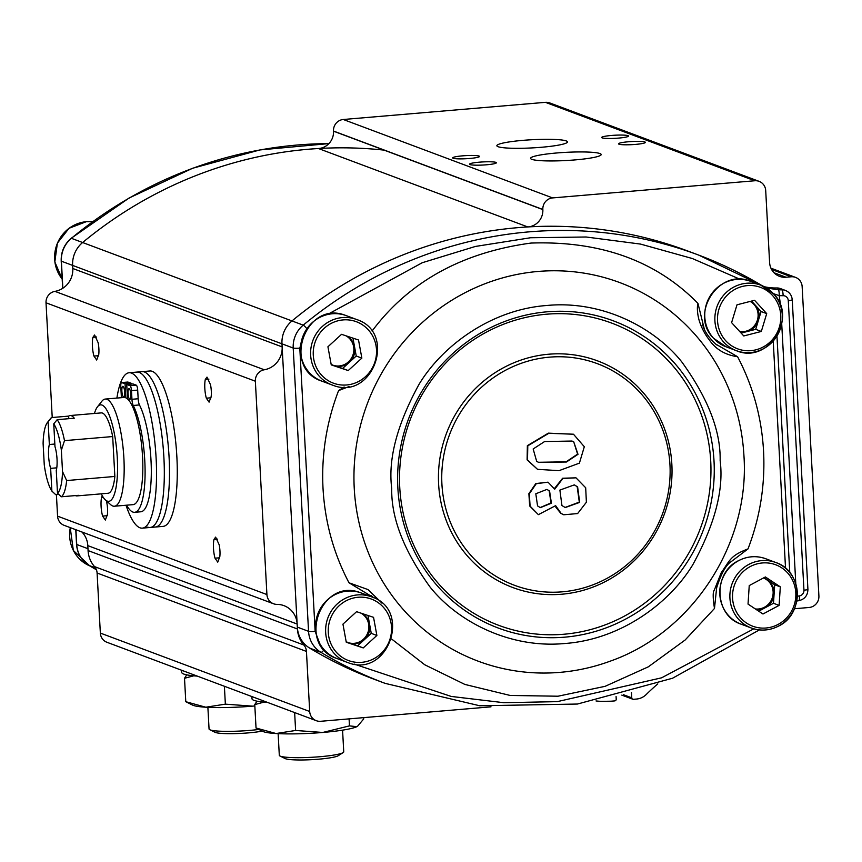 <?xml version="1.0" encoding="UTF-8"?>
<svg xmlns="http://www.w3.org/2000/svg" width="862" height="862" viewBox="0 0 862 862"><rect width="100%" height="100%" fill="white"/><g stroke="black" fill="none" stroke-linecap="round" stroke-linejoin="round"><path stroke-width="1.29" d="M469.607 158.479A13.447 1.552 -3.1 0 0 479.52 156.442A13.447 1.552 -3.1 0 0 462.582 155.85A13.447 1.552 -3.1 0 0 452.669 157.897A13.447 1.552 -3.1 0 0 469.607 158.479M486.47 164.793A13.447 1.552 -3.1 0 0 496.383 162.756A13.447 1.552 -3.1 0 0 479.444 162.164A13.447 1.552 -3.1 0 0 469.531 164.211A13.447 1.552 -3.1 0 0 486.47 164.793M618.604 138.092A13.447 1.552 -3.1 0 0 628.517 136.045A13.447 1.552 -3.1 0 0 611.578 135.453A13.447 1.552 -3.1 0 0 601.665 137.5A13.447 1.552 -3.1 0 0 618.604 138.092M635.466 144.407A13.447 1.552 -3.1 0 0 645.369 142.359A13.447 1.552 -3.1 0 0 628.441 141.767A13.447 1.552 -3.1 0 0 618.528 143.814A13.447 1.552 -3.1 0 0 635.466 144.407M541.401 147.273A35.364 4.094 -3.1 0 0 567.476 141.896A35.364 4.094 -3.1 0 0 522.922 140.355A35.364 4.094 -3.1 0 0 496.857 145.721A35.364 4.094 -3.1 0 0 541.401 147.273M575.126 159.901A35.364 4.094 -3.1 0 0 601.191 154.535A35.364 4.094 -3.1 0 0 556.647 152.983A35.364 4.094 -3.1 0 0 530.572 158.349A35.364 4.094 -3.1 0 0 575.126 159.901M98.645 355.672L93.947 356.071L96.684 360.025L98.764 354.444A11.292 2.866 -94.9 0 0 98.128 342.677L94.583 334.995L92.934 337.311A13.447 3.416 -94.9 0 0 92.417 346.308A13.447 3.416 -94.9 0 0 93.947 356.071M211.039 397.781L206.341 398.179L209.089 402.134L211.168 396.552A11.292 2.866 -94.9 0 0 210.522 384.775L206.977 377.103L205.328 379.409A13.447 3.416 -94.9 0 0 204.822 388.417A13.447 3.416 -94.9 0 0 206.341 398.179M107.308 515.692L102.61 516.09L105.347 520.045L107.427 514.463A11.292 2.866 -94.9 0 0 106.791 502.686L106.425 500.844M102.266 495.736L101.597 497.32A13.447 3.416 -94.9 0 0 101.091 506.317A13.447 3.416 -94.9 0 0 102.61 516.09M219.702 557.789L215.015 558.188L217.752 562.143L219.832 556.561A11.292 2.866 -94.9 0 0 219.185 544.795L215.64 537.112L213.991 539.429A13.447 3.416 -94.9 0 0 213.485 548.426A13.447 3.416 -94.9 0 0 215.015 558.188M52.226 417.51L46.02 302.799A10.753 10.333 -69.5 0 1 54.942 291.367A21.507 20.656 -69.5 0 0 72.796 268.491L72.634 265.41A26.884 25.817 -69.5 0 1 82.623 242.524A419.46 402.802 -69.5 0 1 308.445 149.245A419.46 402.802 -69.5 0 1 318.434 148.523L527.781 226.943A419.46 402.802 110.5 0 0 517.793 227.665A419.46 402.802 110.5 0 0 291.97 320.944A26.884 25.817 110.5 0 0 281.971 343.83L282.143 346.912A21.507 20.656 110.5 0 1 264.289 369.776A10.753 10.333 110.5 0 0 255.357 381.219L266.918 594.564A10.753 10.333 110.5 0 0 276.993 604.391A21.507 20.656 110.5 0 1 283.964 605.652A21.507 20.656 110.5 0 1 297.153 624.045L297.422 628.991A26.884 25.817 110.5 0 0 303.866 645.024A10.753 10.333 110.5 0 1 306.441 651.424L309.695 711.495A10.753 10.333 110.5 0 0 320.642 721.289L491.006 706.829M657.771 683.922A215.112 206.568 110.5 0 0 646.231 694.513A16.13 15.494 110.5 0 1 636.49 699.05L633.408 699.308A1.616 1.552 110.5 0 1 631.771 697.843L631.48 692.466M616.082 696.561L616.222 699.157A1.616 1.552 110.5 0 1 614.757 700.892L611.298 701.183A5.377 5.161 110.5 0 1 610.953 701.205L603.249 701.334A53.778 51.645 110.5 0 1 596.019 700.935M316.289 720.686L106.942 642.276A10.753 10.333 -69.5 0 1 100.348 633.074L309.695 711.495M81.89 531.983A21.507 20.656 -69.5 0 1 87.805 545.624L88.075 550.57A26.884 25.817 -69.5 0 0 94.518 566.603A10.753 10.333 -69.5 0 1 97.094 573.014L100.348 633.074M273.513 603.756L64.165 525.346A10.753 10.333 -69.5 0 1 57.571 516.155L56.407 494.616M794.462 608.734L809.116 607.484A10.753 10.333 110.5 0 0 818.9 595.933L802.145 286.583A10.753 10.333 110.5 0 0 791.197 276.788L786.015 277.23A16.13 15.494 110.5 0 1 779.496 276.336A16.13 15.494 110.5 0 1 769.604 262.554L765.704 190.545A10.753 10.333 110.5 0 0 759.11 181.354L549.773 102.934A10.753 10.333 -69.5 0 0 545.42 102.341L343.281 119.495A10.753 10.333 -69.5 0 0 333.497 131.046L333.508 131.175A16.13 15.494 -69.5 0 1 318.434 148.523M527.781 226.943A16.13 15.494 110.5 0 0 542.844 209.595L542.844 209.466A10.753 10.333 110.5 0 1 552.628 197.915L754.756 180.761A10.753 10.333 110.5 0 1 759.11 181.354M217.58 539.116L213.991 539.429M103.149 497.191L101.597 497.32M208.916 379.108L205.328 379.409M96.512 336.999L92.934 337.311M116.898 398.072A77.979 19.794 85.1 0 1 129.138 372.75L136.918 372.082A77.979 19.794 85.1 0 1 139.321 372.449A77.979 19.794 -94.9 0 0 136.918 372.082L142.101 371.651A77.979 19.794 85.1 0 1 144.504 372.007A77.979 19.794 -94.9 0 0 142.101 371.651L149.869 370.983A77.979 19.794 85.1 0 1 152.283 371.339A77.979 19.794 85.1 0 1 176.548 451.666A77.979 19.794 85.1 0 1 163.058 526.38L155.289 527.038A77.979 19.794 85.1 0 1 152.886 526.682M144.504 372.007A77.979 19.794 85.1 0 1 168.78 452.324A77.979 19.794 85.1 0 1 155.289 527.038A77.979 19.794 -94.9 0 0 168.78 452.324A77.979 19.794 -94.9 0 0 144.504 372.007M251.887 696.571L252.006 698.78A56.461 6.53 -3.1 0 0 267.511 702.422M181.645 670.248L181.763 672.468A56.461 6.53 -3.1 0 0 197.258 676.099M349.088 718.876L349.466 725.89L322.776 732.463A48.401 5.603 176.9 0 1 276.055 733.53A48.401 5.603 -3.1 0 1 262.856 731.418L256.036 728.013L276.055 733.53L295.612 730.47L294.642 712.583M256.984 701.162L254.764 704.588L256.036 728.013M254.764 704.588L263.977 702.131M349.466 725.89L356.846 726.666A48.401 5.603 -3.1 0 1 322.776 732.463L295.612 730.47M363.689 717.637L363.753 718.876L357.525 726.3A48.401 5.603 -3.1 0 0 357.568 726.267M356.846 726.666A48.401 5.603 -3.1 0 0 357.525 726.3M225.359 704.146L252.523 706.15A48.401 5.603 -3.1 0 0 254.84 705.946L252.523 706.15A48.401 5.603 176.9 0 1 205.802 707.217A48.401 5.603 -3.1 0 1 192.603 705.105L185.783 701.7L205.802 707.217L225.359 704.146L224.389 686.271M186.731 674.849L184.511 678.275L185.783 701.7M184.511 678.275L193.724 675.819M56.773 467.84L50.642 468.357A16.13 4.094 -94.9 0 1 49.349 444.501L54.834 444.038M97.471 406.821L101.867 401.239A53.778 13.652 85.1 0 1 105.272 399.063L123.934 397.479A53.778 13.652 85.1 0 1 125.593 397.727A53.778 13.652 85.1 0 1 142.327 453.121A53.778 13.652 85.1 0 1 133.028 504.647L114.366 506.231A53.778 13.652 85.1 0 1 112.706 505.983A53.778 13.652 85.1 0 1 110.638 504.647L105.379 499.895A48.401 12.284 -94.9 0 0 107.233 501.091A48.401 12.284 -94.9 0 0 117.286 457.819A48.401 12.284 -94.9 0 0 102.039 405.075A48.401 12.284 -94.9 0 0 97.471 406.821A48.401 12.284 -94.9 0 0 94.464 413.469M105.272 399.063A53.778 13.652 85.1 0 1 106.931 399.311A53.778 13.652 85.1 0 1 123.675 454.705A53.778 13.652 85.1 0 1 114.366 506.231M53.746 423.867L54.974 446.613A16.13 4.094 -94.9 0 1 56.267 470.458L57.495 493.204A36.57 9.288 -94.9 0 0 62.517 471.557L61.364 450.244A36.57 9.288 -94.9 0 0 53.746 423.867L57.161 419.675L74.261 418.221A40.331 10.236 -94.9 0 0 71.374 415.721A40.331 10.236 -94.9 0 0 70.134 415.538A40.331 10.236 -94.9 0 0 68.648 416.12L51.537 417.564L48.121 421.766A36.57 9.288 -94.9 0 0 47.399 422.531A36.57 9.288 -94.9 0 0 43.1 443.402L44.253 464.715A36.57 9.288 -94.9 0 0 51.882 491.092L50.642 468.357M57.161 419.675A40.331 10.236 85.1 0 1 64.488 440.644L112.685 436.549A40.331 10.236 -94.9 0 0 102.47 413.081A40.331 10.236 -94.9 0 0 101.231 412.898L70.134 415.538M47.399 422.531L50.47 418.62A40.331 10.236 85.1 0 1 51.537 417.564M51.882 491.092L55.718 494.68L58.799 494.411M75.393 495.585A40.331 10.236 -94.9 0 0 76.955 495.909A40.331 10.236 -94.9 0 0 78.442 495.327L61.331 496.781L57.495 493.204M68.777 418.684L68.648 416.12M49.349 444.501L48.121 421.766M76.955 495.909L108.052 493.269A40.331 10.236 -94.9 0 0 114.851 476.46L66.654 480.554A40.331 10.236 85.1 0 1 61.331 496.781M64.488 440.644L61.364 450.244M62.517 471.557L66.654 480.554M114.851 476.46L112.685 436.549M101.285 493.851A48.401 12.284 -94.9 0 0 105.379 499.895M331.127 364.249A16.13 15.494 110.5 0 0 333.616 365.445A16.13 15.494 110.5 0 0 334.111 365.628A16.13 15.494 110.5 0 0 349.422 362.234A16.13 15.494 110.5 0 0 354.573 346.944A16.13 15.494 110.5 0 0 346.75 336.051M333.12 365.251A16.13 15.494 110.5 0 0 333.131 365.251A16.13 15.494 110.5 0 0 352.472 356.211A16.13 15.494 110.5 0 0 345.953 335.792M352.957 338.13L356.243 356.006L342.602 368.462L331.202 364.648M348.216 370.563L331.256 364.895L327.926 346.772L341.557 334.327L358.527 339.994L361.857 358.118L348.216 370.563L342.602 368.462M356.243 356.006L361.857 358.118M739.908 331.73A16.13 15.494 110.5 0 0 746.912 331.601A16.13 15.494 110.5 0 0 758.388 320.427A16.13 15.494 110.5 0 0 755.004 304.857A16.13 15.494 110.5 0 0 750.317 301.388M739.704 331.514A16.13 15.494 110.5 0 0 756.168 323.056A16.13 15.494 110.5 0 0 754.024 304.491A16.13 15.494 110.5 0 0 750.145 301.431M751.556 301.064L761.081 311.516L755.694 329.338L741.137 333.077M743.766 335.954L731.601 322.636L736.999 304.803L754.552 300.299L766.706 313.617L761.318 331.45L743.766 335.954M755.694 329.338L761.318 331.45M761.081 311.516L766.706 313.617M755.802 609.251A16.13 15.494 110.5 0 0 765.424 607.591A16.13 15.494 110.5 0 0 774.098 594.026A16.13 15.494 110.5 0 0 767.223 579.803A16.13 15.494 110.5 0 0 764.217 578.273A16.13 15.494 110.5 0 0 763.43 578.003M755.36 608.96A16.13 15.494 110.5 0 0 764.443 607.225A16.13 15.494 110.5 0 0 773.139 592.172A16.13 15.494 110.5 0 0 763.721 578.09M764.023 577.68L774.69 584.759L773.494 603.281L758.711 611.18M779.108 605.393L762.978 614.003L748.033 604.1L749.24 585.578L765.381 576.958L780.315 586.86L779.108 605.393L773.494 603.281M774.69 584.759L780.315 586.86M346.158 641.597A16.13 15.494 110.5 0 0 348.636 642.804A16.13 15.494 110.5 0 0 349.132 642.977A16.13 15.494 110.5 0 0 364.443 639.593A16.13 15.494 110.5 0 0 369.593 624.303A16.13 15.494 110.5 0 0 361.771 613.41M348.14 642.61A16.13 15.494 110.5 0 0 348.151 642.61A16.13 15.494 110.5 0 0 367.492 633.57A16.13 15.494 110.5 0 0 360.973 613.141M367.977 615.479L371.263 633.365L357.622 645.81L346.222 642.007M363.236 647.922L346.276 642.255L342.947 624.131L356.588 611.675L373.548 617.343L376.877 635.466L363.236 647.922L357.622 645.81M371.263 633.365L376.877 635.466M262.231 731.116A27.078 3.136 176.9 0 1 234.949 733.616A27.078 3.136 176.9 0 1 214.983 732.28L209.757 729.715A32.271 3.728 176.9 0 1 209.057 728.993L207.882 707.325M258.837 729.446A32.271 3.728 176.9 0 1 209.757 729.715M342.57 730.157L343.744 751.815A32.271 3.728 176.9 0 1 343.485 752.332A32.271 3.728 176.9 0 1 343.119 752.612L338.206 755.726A27.078 3.136 176.9 0 1 311.85 759.659A27.078 3.136 176.9 0 1 285.236 758.603L280.01 756.028A32.271 3.728 176.9 0 1 279.31 755.306L278.135 733.648M343.119 752.612A32.271 3.728 176.9 0 1 311.732 757.289A32.271 3.728 176.9 0 1 280.01 756.028M129.138 372.75A77.979 19.794 85.1 0 1 131.552 373.106A77.979 19.794 85.1 0 1 155.817 453.423A77.979 19.794 85.1 0 1 142.327 528.137A77.979 19.794 85.1 0 1 139.924 527.781A77.979 19.794 85.1 0 1 126.003 505.24M139.321 372.449A77.979 19.794 85.1 0 1 163.597 452.765A77.979 19.794 85.1 0 1 150.107 527.479A77.979 19.794 -94.9 0 0 163.597 452.765A77.979 19.794 -94.9 0 0 139.321 372.449M147.693 527.124A77.979 19.794 -94.9 0 0 150.107 527.479L142.327 528.137M124.678 392.21A5.377 1.368 -94.9 0 0 122.824 386.327A5.377 1.368 -94.9 0 0 121.876 391.154A5.377 1.368 -94.9 0 0 123.729 397.037A5.377 1.368 -94.9 0 0 124.678 392.21M130.862 394.527A5.377 1.368 -94.9 0 0 129.009 388.643A5.377 1.368 -94.9 0 0 128.05 393.471A5.377 1.368 -94.9 0 0 129.914 399.354A5.377 1.368 -94.9 0 0 130.862 394.527M126.639 505.186A57.582 14.622 -94.9 0 0 134.601 512.308A57.582 14.622 -94.9 0 0 144.773 460.567A57.582 14.622 -94.9 0 0 133.244 405.463A6.454 1.638 85.1 0 1 131.951 399.289L131.477 390.626A4.515 1.142 -94.9 0 0 130.054 385.702L126.736 384.463L127.522 398.934M134.601 512.308L140.818 511.78A57.582 14.622 -94.9 0 0 150.99 460.039A57.582 14.622 -94.9 0 0 139.461 404.935L133.244 405.463M125.809 397.813L125.055 383.827L121.736 382.588A4.515 1.142 -94.9 0 0 121.596 382.566A4.515 1.142 -94.9 0 0 120.799 386.618L121.273 395.292A6.454 1.638 85.1 0 1 121.273 397.705M127.684 382.082A4.515 1.142 85.1 0 1 127.813 382.038A4.515 1.142 85.1 0 1 127.953 382.06L121.736 382.588M131.315 384.075L131.272 383.299L127.953 382.06M130.054 385.702L136.271 385.174L132.963 383.935L126.736 384.463M136.271 385.174A4.515 1.142 85.1 0 1 137.694 390.098L131.477 390.626M131.951 399.289L138.168 398.761L137.694 390.098M138.168 398.761A6.454 1.638 -94.9 0 0 139.461 404.935M125.055 383.827L131.272 383.299M384.107 150.128A419.46 402.802 110.5 0 0 82.623 242.524A26.884 25.817 110.5 0 0 72.634 265.41L281.971 343.83A26.884 25.817 -69.5 0 1 291.97 320.944A419.46 402.802 -69.5 0 1 687.467 250.896L698.705 255.098A419.46 402.802 -69.5 0 1 762.083 285.667M344.132 387.027L338.583 390.594L349.067 386.553M704.286 329.025L697.951 303.37C696.518 308.768 698.112 317.194 699.394 321.192C701.711 328.185 705.03 334.445 709.34 339.962C715.762 349.347 725.179 354.928 737.592 356.728L715.298 343.841M547.122 311.807A164.017 157.509 -69.5 0 1 714.016 461.073A164.017 157.509 -69.5 0 1 564.75 637.169A164.017 157.509 -69.5 0 1 397.856 487.903A164.017 157.509 -69.5 0 1 547.122 311.807M563.899 634.238A161.334 154.923 110.5 0 0 710.719 461.03A161.334 154.923 110.5 0 0 546.573 314.21A161.334 154.923 110.5 0 0 399.752 487.429A161.334 154.923 110.5 0 0 563.899 634.238M441.915 484.164A118.309 113.612 -69.5 0 1 549.579 357.148A118.309 113.612 -69.5 0 1 669.957 464.812A118.309 113.612 -69.5 0 1 562.293 591.828A118.309 113.612 -69.5 0 1 441.915 484.164M438.618 484.121A121.003 116.198 -69.5 0 1 548.738 354.217A121.003 116.198 -69.5 0 1 671.854 464.327A121.003 116.198 -69.5 0 1 561.733 594.23A121.003 116.198 -69.5 0 1 438.618 484.121M764.325 286.723A53.778 51.645 110.5 0 0 776.791 287.973A10.753 10.333 -69.5 0 1 780.541 288.608L785.454 290.451A10.753 10.333 -69.5 0 0 781.715 289.815A53.778 51.645 -69.5 0 1 778.127 289.783L766.501 287.951M309.684 648.105L320.923 652.318A419.46 402.802 -69.5 0 0 385.066 683.351L373.828 679.137A419.46 402.802 -69.5 0 1 309.684 648.105A26.884 25.817 -69.5 0 1 297.315 627.116L281.971 343.83L293.209 348.043A26.884 25.817 -69.5 0 1 303.208 325.146A419.46 402.802 -69.5 0 1 698.705 255.098L762.127 285.688M773.386 293.63L779.162 295.655A5.377 1.433 -87.3 0 0 778.127 289.783M381.931 603.12L368.074 589.608L348.991 582.777L373.806 597.775M371.457 595.793A37.648 36.15 -69.5 0 1 373.634 597.689M714.479 608.475L716.645 587.819C721.192 573.553 726.03 564.826 731.17 561.658L748 548.911C729.898 555.774 730.049 560.408 721.278 572.648L714.232 590.244C712.777 591.935 712.863 598.012 714.479 608.475L685.161 639.981L648.299 666.843L605.113 686.324L558.005 696.216L510.142 695.451L464.833 684.417L424.761 664.774L391.585 638.99M537.532 469.337L527.102 459.866L527.361 445.654L548.361 433.144L573.467 434.222L548.792 433.306L527.792 445.816L527.512 459.996L537.532 469.337L559.029 470.663L579.404 463.142L584.317 446.721L573.467 434.222M538.373 514.657L529.677 505.994L528.88 493.667L535.819 483.55L548.006 482.17L536.261 483.701L529.3 493.807L530.098 506.145L538.373 514.657L555.613 505.649L561.184 513.472L563.726 514.776L577.626 513.569L586.386 502.223L585.686 487.763L575.988 477.828L562.843 478.496L554.719 489.196L548.006 482.17M554.428 488.56L562.627 478.238L575.988 477.828M563.726 514.776L560.763 513.31L555.807 507.179M536.692 461.418L538.664 462.366L566.431 462.01L578.003 454.306L573.726 441.85L572.023 441.042L544.59 441.549L533.158 448.983L536.692 461.418M537.543 505.886L540.334 507.643L551.4 503.203L549.579 491.06L546.917 489.4L535.808 493.764L537.543 505.886M561.938 505.541L565.256 507.546L579.673 502.384L577.615 486.922L574.308 484.886L559.891 490.079L561.938 505.541M538.448 462.28L566.108 461.827L577.605 454.102L573.726 441.85M540.129 507.567L551.033 502.945L549.159 490.898L547.607 489.756M565.052 507.47L579.307 502.115L577.195 486.771L575.234 485.349M623.388 694.697L631.771 697.843M97.094 573.014L306.441 651.424M94.518 566.603L303.866 645.024M88.075 550.57L297.422 628.991M87.805 545.624L297.153 624.045M57.571 516.155L266.918 594.564M46.02 302.799L255.357 381.219M54.942 291.367L264.289 369.776M72.796 268.491L282.143 346.912M328.885 143.62A419.46 402.802 110.5 0 0 71.384 238.311L303.208 325.146A5.377 0.765 50.4 0 1 306.872 328.67M333.508 131.175L542.844 209.595M333.497 131.046L542.844 209.466M343.281 119.495L552.628 197.915M545.42 102.341L754.756 180.761M773.99 272.726L786.015 277.23M771.555 269.429L791.197 276.788M62.183 279.051L54.834 261.929L57.377 243.159L69.035 228.279L86.394 221.663L92.536 221.717A34.954 33.564 110.5 0 0 86.459 221.674A34.954 33.564 110.5 0 0 57.474 243.138A34.954 33.564 110.5 0 0 62.172 279.019M70.307 527.641A34.954 33.564 110.5 0 0 89.82 565.925L73.345 550.495L70.221 527.609M345.382 315.32A34.954 33.564 110.5 0 0 302.573 337.236A34.954 33.564 110.5 0 0 321.946 381.176C281.227 368.236 305.59 299.739 345.382 315.32L346.47 315.707A34.954 33.564 110.5 0 0 345.382 315.32M333.163 385.357A34.954 33.564 -69.5 0 1 332.064 384.969A34.954 33.564 -69.5 0 1 312.69 341.029A34.954 33.564 -69.5 0 1 355.5 319.112A34.954 33.564 -69.5 0 1 356.588 319.5C397.317 332.441 372.944 400.927 333.163 385.357L321.946 381.176M355.37 321.364A32.799 31.506 110.5 0 0 315.007 342.462A32.799 31.506 110.5 0 0 334.413 383.525A32.799 31.506 110.5 0 0 374.765 362.428A32.799 31.506 110.5 0 0 355.37 321.364M750.737 281.389A34.954 33.564 110.5 0 0 710.633 295.257A34.954 33.564 110.5 0 0 713.617 338.324A34.954 33.564 110.5 0 0 726.213 346.858L736.331 350.651A34.954 33.564 -69.5 0 1 723.735 342.117A34.954 33.564 -69.5 0 1 720.751 299.039A34.954 33.564 -69.5 0 1 760.855 285.182A34.954 33.564 -69.5 0 1 773.451 293.716A34.954 33.564 -69.5 0 1 776.436 336.794A34.954 33.564 -69.5 0 1 736.331 350.651C767.794 364.615 798.298 317.884 773.505 293.759L760.855 285.182L750.737 281.389C719.274 267.425 688.77 314.156 713.564 338.281L726.213 346.858M772.481 295.418A32.799 31.506 110.5 0 0 727.743 294.675A32.799 31.506 110.5 0 0 725.826 340.835A32.799 31.506 110.5 0 0 770.563 341.578A32.799 31.506 110.5 0 0 772.481 295.418M738.615 560.677A34.954 33.564 110.5 0 0 719.792 593.886A34.954 33.564 110.5 0 0 741.234 624.217C714.339 615.77 712.54 572.842 738.518 560.677C747.429 556.119 756.502 555.473 765.758 558.748A34.954 33.564 110.5 0 0 738.615 560.677M778.494 626.071A34.954 33.564 -69.5 0 1 751.352 628.01A34.954 33.564 -69.5 0 1 729.898 597.668A34.954 33.564 -69.5 0 1 748.733 564.47A34.954 33.564 -69.5 0 1 775.875 562.541A34.954 33.564 -69.5 0 1 797.318 592.787A34.954 33.564 -69.5 0 1 778.645 625.995M750.209 566.582A32.799 31.506 110.5 0 0 735.76 610.652A32.799 31.506 110.5 0 0 778.138 624.39A32.799 31.506 110.5 0 0 792.598 580.309A32.799 31.506 110.5 0 0 750.209 566.582M360.402 592.679A34.954 33.564 110.5 0 0 317.593 614.595A34.954 33.564 110.5 0 0 336.967 658.536C296.248 645.584 320.61 577.098 360.402 592.679L361.49 593.067A34.954 33.564 110.5 0 0 360.402 592.679M348.183 662.706A34.954 33.564 -69.5 0 1 347.084 662.318A34.954 33.564 -69.5 0 1 327.711 618.377A34.954 33.564 -69.5 0 1 370.52 596.472A34.954 33.564 -69.5 0 1 371.608 596.86C412.338 609.8 387.975 678.286 348.183 662.706L336.967 658.536M370.391 598.713A32.799 31.506 110.5 0 0 330.027 619.81A32.799 31.506 110.5 0 0 349.433 660.885A32.799 31.506 110.5 0 0 389.786 639.787A32.799 31.506 110.5 0 0 370.391 598.713M95.466 567.864L89.098 565.483A419.46 402.802 110.5 0 0 96.425 569.782L89.034 565.45A5.377 1.476 121.1 0 1 88.969 565.397M87.967 548.695L76.729 544.493A26.884 25.817 110.5 0 0 89.098 565.483A5.377 1.476 121.1 0 1 89.034 565.45C81.437 560.559 77.278 553.523 76.546 544.342L75.748 529.677M72.634 265.41L61.385 261.197L62.851 288.231M75.931 529.753L76.729 544.493A5.377 0.625 176.9 0 1 76.546 544.342M61.202 261.046C60.943 251.898 64.251 244.312 71.137 238.311A5.377 0.765 -129.6 0 1 71.384 238.311A26.884 25.817 110.5 0 0 61.385 261.197A5.377 0.625 176.9 0 1 61.202 261.046L62.678 288.35M338.583 390.594C326.482 422.229 321.3 454.845 323.024 488.452C324.931 522.038 333.594 553.479 348.991 582.777M697.951 303.37C656.197 260.82 600.545 240.724 531.014 243.062C461.87 252.491 408.9 281.809 372.104 331.03M748 548.911C760.101 517.275 765.284 484.659 763.56 451.052C761.652 417.467 752.989 386.025 737.592 356.728M719.404 369.248A202.107 194.09 110.5 0 0 494.691 280.29A202.107 194.09 110.5 0 0 354.25 488.442A202.107 194.09 110.5 0 0 610.027 661.229C692.477 632.449 750.08 543.76 743.938 455.642C742.182 424.826 734.004 396.024 719.404 369.248M720.147 460.545C723.929 489.735 714.813 524.462 692.8 564.729C669.569 603.163 620.866 639.421 565.095 643.483C509.377 648.881 457.226 621.19 430.063 587.033C403.901 550.861 391.122 517.987 391.725 488.431C387.943 459.241 397.059 424.513 419.083 384.247C442.314 345.813 491.006 309.555 546.788 305.493C602.495 300.095 654.646 327.786 681.81 361.943C707.971 398.125 720.751 430.989 720.147 460.545M297.315 627.116L308.553 631.329L293.209 348.043A5.377 0.625 -3.1 0 0 299.804 348.129L303.607 334.434M324.08 649.689A5.377 1.476 -58.9 0 1 320.923 652.318A26.884 25.817 -69.5 0 1 308.553 631.329A5.377 0.625 -3.1 0 0 315.147 631.415L299.804 348.129M776.791 287.973L781.715 289.815A5.377 1.401 88.6 0 1 783.105 295.698A5.377 5.161 -69.5 0 1 788.277 300.612L803.955 590.168A5.377 0.625 176.9 0 0 807.92 589.349A5.377 0.625 176.9 0 0 807.737 589.199M327.344 314.587L422.272 262.716L475.404 246.446L530.539 237.75L586.106 236.996L640.52 244.086L692.294 258.503L740.221 279.353M319.727 643.548L315.147 631.415M753.819 628.818L661.617 677.812L557.261 701.646L503.731 702.692L451.182 696.431L354.174 664.096M803.955 590.168A5.377 5.161 110.5 0 1 799.365 595.911A5.377 1.325 81.7 0 1 798.729 600.706A5.377 1.325 81.7 0 1 798.546 600.674M792.049 299.642A5.377 0.625 176.9 0 1 792.243 299.793A5.377 0.625 176.9 0 1 788.277 300.612M773.236 341.115L785.53 568.22M799.365 595.911L797.382 596.235M783.105 295.698L779.162 295.655L780.778 306.419M781.726 323.993L795.798 583.779M780.67 304.405A10.753 1.239 -3.1 0 0 780.088 304.458M621.804 695.117L632.762 699.211M770.93 268.168L795.551 277.392M346.47 315.707L356.588 319.5M741.234 624.217L751.352 628.01C760.607 631.286 769.68 630.639 778.591 626.071C804.569 613.916 802.77 570.989 775.875 562.541L765.758 558.748M361.49 593.067L371.608 596.86M150.107 527.479L155.289 527.038M121.596 382.566L127.813 382.038M71.137 238.311L129.128 197.991L192.668 168.241L259.915 149.934L328.918 143.598M385.066 683.351L479.735 705.773L577.454 704.038L672.522 678.243L759.411 629.896M796.811 601.019L798.729 600.706C804.677 599.295 807.737 595.513 807.92 589.349L792.243 299.793C791.812 295.31 789.549 292.196 785.454 290.451M789.775 572.562L776.964 336.105M702.681 324.565C704.157 331.051 708.844 337.85 716.731 344.94"/></g></svg>
